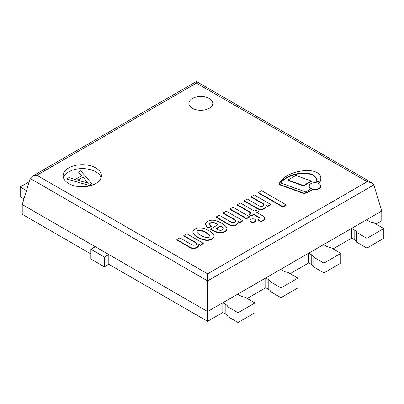 <?xml version="1.0" encoding="UTF-8"?>
<svg xmlns="http://www.w3.org/2000/svg" width="404" height="404" viewBox="0 0 404 404"><rect width="100%" height="100%" fill="white"/><g stroke="black" fill="none" stroke-linecap="round" stroke-linejoin="round"><path stroke-width="0.61" d="M90.89 253.949L22.23 214.307L22.23 204.545L95.288 246.723L90.89 249.263L104.419 257.075L108.817 254.535L207.58 311.555L222.801 302.768L225.846 304.525A7.176 4.141 180 0 1 227.876 306.868L238.022 312.726L254.934 302.965L244.789 297.107A7.176 4.141 180 0 1 240.168 295.612L237.683 294.178L265.756 277.967L268.801 279.725A7.176 4.141 180 0 1 270.832 282.068L280.977 287.926L297.889 278.164L287.744 272.306A7.176 4.141 180 0 1 283.684 271.135L280.639 269.377L308.712 253.167L311.757 254.924A7.176 4.141 180 0 1 313.787 257.267L323.932 263.125L340.845 253.364L330.699 247.506A7.176 4.141 180 0 1 326.639 246.334L323.594 244.577L351.667 228.366L354.151 229.8A7.176 4.141 180 0 1 356.742 232.467L366.888 238.325L383.8 228.563L373.655 222.705A7.176 4.141 180 0 1 369.594 221.533L366.549 219.776L381.77 210.989L207.58 311.555L207.58 280.896L373.811 184.926L371.933 182.84L367.15 181.694L207.58 273.821L207.58 280.896L30.189 178.477L32.068 176.397L196.42 81.507L196.42 82.507M383.8 228.563L383.8 238.325L366.888 248.091L356.742 242.233A7.176 4.141 0 0 0 354.151 239.567L351.667 238.133L333.068 248.874M351.667 238.133L351.667 228.366M340.845 253.364L340.845 263.125L323.932 272.892L313.787 267.034A7.176 4.141 0 0 0 311.757 264.691L308.712 262.933L308.712 253.167M308.712 262.933L290.107 273.67M376.023 224.074L381.77 220.751L381.77 210.989L373.811 184.926M297.889 278.164L297.889 287.926L280.977 297.692L270.832 291.834A7.176 4.141 0 0 0 268.801 289.491L265.756 287.734L265.756 277.967M265.756 287.734L247.152 298.47M108.817 254.535L108.817 264.297L104.419 266.837L104.419 257.075M254.934 302.965L254.934 312.726L238.022 322.493L227.876 316.635A7.176 4.141 0 0 0 225.846 314.292L222.801 312.534L207.58 321.321L108.817 264.297M207.58 321.321L207.58 311.555L22.23 204.545L30.189 178.477M222.801 312.534L222.801 302.768M82.956 177.169L77.74 180.179L82.956 177.164L88.319 183.264L82.956 177.164M88.319 183.264L77.735 180.179M91.95 183.83L89.183 185.431L91.95 183.825L80.739 170.771L78.462 172.084L81.658 175.7L75.2 179.427L68.938 177.583L66.569 178.952L89.183 185.426L66.569 178.952M81.653 175.705L78.462 172.084M63.433 177.694A19.134 11.044 180 0 1 82.264 168.599A19.134 11.044 180 0 1 101.096 177.694M68.736 183.552A19.134 11.044 180 0 1 63.13 175.74A19.134 11.044 180 0 1 82.264 164.696A19.134 11.044 180 0 1 101.399 175.74A19.134 11.044 180 0 1 89.587 185.946A19.134 11.044 180 0 1 68.736 183.552M207.58 273.821L36.85 175.25L32.068 176.397M36.85 175.25L196.42 83.128L196.42 81.507L371.933 182.84M192.36 108.272A11.958 6.903 180 0 1 188.86 103.389L188.86 103.389A11.958 6.903 0 0 0 192.36 108.267A11.958 6.903 0 0 0 205.394 109.767A11.958 6.903 0 0 0 212.777 103.389L212.777 103.389A11.958 6.903 180 0 1 205.394 109.767A11.958 6.903 180 0 1 192.36 108.272M212.777 103.389L212.777 103.389A11.958 6.903 0 0 0 200.818 96.48A11.958 6.903 0 0 0 188.86 103.389L188.86 103.389M323.932 272.892L323.932 263.125M313.787 267.034L313.787 257.267M280.977 297.692L280.977 287.926M270.832 291.834L270.832 282.068M238.022 322.493L238.022 312.726M227.876 316.635L227.876 306.868M104.419 266.837L90.89 259.025L90.89 249.263M366.888 248.091L366.888 238.325M356.742 242.233L356.742 232.467M354.151 239.567L354.151 229.8M29.179 181.785L20.2 186.971L20.2 196.733L23.952 198.899M20.2 186.971L26.487 190.597M311.272 190.264L311.272 190.658A30.179 17.422 180 0 1 304.081 193.602L304.081 193.213A30.179 17.422 0 0 0 311.272 190.264A8.196 4.732 180 0 1 309.56 189.587A51.656 29.825 180 0 1 305.904 192.041L280.548 182.901A25.634 14.802 180 0 1 289.678 176.129A24.235 13.994 180 0 1 302.142 173.109A14.256 8.232 180 0 1 310.014 173.846A10.635 6.141 180 0 1 315.085 176.593A15.852 9.151 180 0 1 316.675 179.285A25.684 14.827 180 0 1 316.781 180.654A25.684 14.827 180 0 1 316.746 181.431A8.196 4.732 180 0 1 319.609 182.138A18.291 10.56 0 0 0 320.837 178.523A17.342 10.014 0 0 0 320.837 178.391A17.342 10.014 0 0 0 320.15 175.594A13.6 7.853 0 0 0 316.877 172.503A13.423 7.747 0 0 0 312.954 171.104A18.175 10.494 0 0 0 305.555 170.569A27.654 15.963 0 0 0 299.5 171.331A29.043 16.766 0 0 0 288.118 175.275A29.744 17.175 0 0 0 278.957 184.179L304.081 193.213M304.081 193.602L278.957 184.567L278.957 184.179M320.837 178.654A17.342 10.014 180 0 1 320.837 178.78A17.342 10.014 180 0 1 320.837 178.911A18.291 10.56 180 0 1 319.609 182.532L319.609 182.138M319.609 182.532A8.196 4.732 0 0 0 316.746 181.825L316.746 181.431M316.781 180.846A25.684 14.827 0 0 0 316.675 179.674L316.675 179.285M316.675 179.674A15.852 9.151 0 0 0 315.085 176.982A10.635 6.141 0 0 0 310.014 174.24L310.014 173.846M310.014 174.24A14.256 8.232 0 0 0 302.142 173.498A24.235 13.994 0 0 0 289.678 176.523L289.678 176.129M289.678 176.523A25.634 14.802 0 0 0 280.765 182.982M196.551 243.799A2.803 1.616 0 0 0 195.869 242.925L183.79 235.951L183.79 235.557L195.869 242.531A2.803 1.616 180 0 1 196.571 243.607A2.803 1.616 180 0 1 194.844 245.102A2.803 1.616 180 0 1 191.789 244.748L179.846 237.855L176.841 239.587L190.476 247.46A5.631 3.252 0 0 0 193.516 248.066A4.171 2.409 0 0 0 195.475 247.798A5.646 3.257 0 0 0 197.223 247.016A6.419 3.707 0 0 0 198.788 244.592A6.419 3.707 0 0 0 198.733 244.092L200.283 244.986L203.273 243.258L186.865 233.785L183.79 235.557M195.869 242.925L195.869 242.531M200.283 244.986L200.283 245.374L203.273 243.652L203.273 243.258M200.283 245.374L198.788 244.516M198.788 244.592L198.788 244.981A6.419 3.707 180 0 1 197.223 247.405A5.646 3.257 180 0 1 195.475 248.187L195.475 247.798M195.475 248.187A4.171 2.409 180 0 1 193.516 248.455L193.516 248.066M193.516 248.455A5.631 3.252 180 0 1 190.476 247.849L190.476 247.46M190.476 247.849L176.841 239.976L176.841 239.587M263.958 204.959A2.803 1.616 0 0 0 263.277 204.081L251.197 197.107L251.197 196.718L263.277 203.692A2.803 1.616 180 0 1 263.979 204.762A2.803 1.616 180 0 1 262.252 206.257A2.803 1.616 180 0 1 259.196 205.909L247.248 199.01L244.248 200.743L257.883 208.616A5.631 3.252 0 0 0 260.923 209.222A4.171 2.409 0 0 0 262.883 208.959A5.646 3.257 0 0 0 264.635 208.171A6.419 3.707 0 0 0 266.196 205.747A6.419 3.707 0 0 0 266.135 205.247L267.69 206.146L270.68 204.419L254.268 194.94L251.197 196.718M263.277 204.081L263.277 203.692M267.69 206.146L267.69 206.535L270.68 204.808L270.68 204.419M267.69 206.535L266.196 205.671M266.196 205.747L266.196 206.141A6.419 3.707 180 0 1 264.635 208.56A5.646 3.257 180 0 1 262.883 209.348L262.883 208.959M262.883 209.348A4.171 2.409 180 0 1 260.923 209.61L260.923 209.222M260.923 209.61A5.631 3.252 180 0 1 257.883 209.009L257.883 208.616M257.883 209.009L244.248 201.136L244.248 200.743M264.615 218.024A5.383 3.106 0 0 0 263.11 216.084L256.782 212.433L258.424 211.484L256.06 210.12L254.399 211.08L240.375 202.98L237.32 204.742L251.333 212.837L249.01 214.181L251.394 215.559L253.722 214.216L259.666 217.645A1.788 1.03 180 0 1 259.989 218.019A1.838 1.06 180 0 1 260.035 218.251A1.838 1.06 180 0 1 259.757 218.806A2.964 1.712 180 0 1 259.11 219.2A2.924 1.687 180 0 1 257.984 219.534L260.711 221.114A7.545 4.353 0 0 0 263.12 220.271A4.964 2.868 0 0 0 264.63 218.216A4.964 2.868 0 0 0 264.615 218.024M257.984 219.534L257.984 219.928L260.711 221.503A7.545 4.353 0 0 0 263.12 220.66A4.964 2.868 0 0 0 264.63 218.604L264.63 218.216M263.12 220.66L263.12 220.271M260.711 221.503L260.711 221.114M249.01 214.181L249.01 214.569L251.394 215.948L253.722 214.605L259.666 218.039A1.788 1.03 180 0 1 259.989 218.412L259.989 218.019M259.666 218.039L259.666 217.645M253.722 214.605L253.722 214.216M251.394 215.948L251.394 215.559M237.32 204.742L237.32 205.136L250.995 213.029M257.121 212.625L258.424 211.878L258.424 211.484M310.863 188.35A5.752 3.323 0 0 0 317.13 189.067A5.752 3.323 0 0 0 320.68 186.002A5.752 3.323 0 0 0 314.928 182.679A5.752 3.323 0 0 0 309.176 186.002A5.752 3.323 0 0 0 310.863 188.35M320.68 186.002L320.68 186.39A5.752 3.323 180 0 1 317.13 189.461A5.752 3.323 180 0 1 310.863 188.739A5.752 3.323 180 0 1 309.176 186.39L309.176 186.002M250.934 221.554A2.772 1.601 0 0 0 253.959 221.902A2.772 1.601 0 0 0 255.671 220.422A2.772 1.601 0 0 0 252.894 218.822A2.772 1.601 0 0 0 250.121 220.422A2.772 1.601 0 0 0 250.934 221.554M255.671 220.422L255.671 220.811A2.772 1.601 180 0 1 253.959 222.291A2.772 1.601 180 0 1 250.934 221.942A2.772 1.601 180 0 1 250.121 220.811L250.121 220.422M249.419 216.68L233.027 207.217L230.033 208.944L246.435 218.412L249.419 216.68L249.419 217.074L246.435 218.806L246.435 218.412M230.033 208.944L230.033 209.338L246.435 218.806M286.133 204.843L286.133 205.237L282.906 207.101L258.398 192.95L258.398 192.562L282.906 206.707L286.133 204.843L261.641 190.693L258.398 192.562M282.906 207.101L282.906 206.707M311.307 181.012L311.307 181.401L303.475 185.926L287.986 180.386L287.986 179.992L303.475 185.532L311.307 181.012L295.824 175.467L287.986 179.992M303.475 185.926L303.475 185.532M235.911 221.15A2.803 1.616 0 0 0 235.229 220.271L223.149 213.302L223.149 212.908L235.229 219.882A2.803 1.616 180 0 1 235.931 220.958A2.803 1.616 180 0 1 234.204 222.453A2.803 1.616 180 0 1 231.149 222.099L219.205 215.206L216.201 216.938L229.836 224.811A5.631 3.252 0 0 0 232.876 225.412A4.171 2.409 0 0 0 234.835 225.149A5.646 3.257 0 0 0 236.582 224.366A6.419 3.707 0 0 0 238.148 221.942A6.419 3.707 0 0 0 238.087 221.442L239.643 222.336L242.632 220.609L226.22 211.135L223.149 212.908M235.229 220.271L235.229 219.882M239.643 222.336L239.643 222.725L242.632 220.998L242.632 220.609M239.643 222.725L238.148 221.867M238.148 221.942L238.148 222.331A6.419 3.707 180 0 1 236.582 224.755A5.646 3.257 180 0 1 234.835 225.538L234.835 225.149M234.835 225.538A4.171 2.409 180 0 1 232.876 225.806L232.876 225.412M232.876 225.806A5.631 3.252 180 0 1 229.836 225.2L229.836 224.811M229.836 225.2L216.201 217.327L216.201 216.938M219.417 230.189A7.368 4.252 180 0 1 217.251 229.326L216.014 228.613L220.549 225.998A3.313 1.914 180 0 1 221.089 226.28A11.181 6.454 180 0 1 222.857 227.634A4 2.308 180 0 1 223.266 228.654A4 2.308 180 0 1 223.24 228.906A2.661 1.535 180 0 1 222.215 229.921A3.207 1.853 180 0 1 221.119 230.27A2.656 1.535 180 0 1 219.417 230.189M223.25 228.846A4 2.308 0 0 0 222.857 228.023A11.181 6.454 0 0 0 221.089 226.674A3.313 1.914 0 0 0 220.549 226.386L216.352 228.81M220.549 226.386L220.549 225.998M221.089 226.674L221.089 226.28M222.857 228.023L222.857 227.634M226.821 227.906A13.372 7.721 0 0 0 225.422 226.003A17.301 9.989 0 0 0 222.857 224.048A32.901 18.993 0 0 0 220.079 222.387A21.558 12.448 0 0 0 216.236 220.831A6.328 3.656 0 0 0 213.529 220.246A4.575 2.641 0 0 0 212.393 220.185A5.954 3.434 0 0 0 211.312 220.251A5.025 2.904 0 0 0 210.211 220.443A6.929 4 0 0 0 208.989 220.826A6.065 3.5 0 0 0 207.671 221.432A5.368 3.101 0 0 0 206.575 222.235A5.505 3.181 0 0 0 205.974 222.968A11.958 6.903 0 0 0 205.707 223.574A4.661 2.692 0 0 0 205.641 224.023A4.661 2.692 0 0 0 205.656 224.22A14.887 8.595 0 0 0 205.909 225.089A8.055 4.651 0 0 0 206.883 226.412A9.095 5.252 0 0 0 207.959 227.21L208.641 227.614L211.444 225.993A4.404 2.54 180 0 1 210.575 225.422A6.55 3.782 180 0 1 209.691 224.427A2.575 1.485 180 0 1 209.575 223.988A2.575 1.485 180 0 1 209.727 223.488A2.752 1.591 180 0 1 210.408 222.851A2.899 1.677 180 0 1 211.61 222.463A2.884 1.666 180 0 1 213.095 222.442A6.176 3.565 180 0 1 214.428 222.761A7.661 4.424 180 0 1 216.105 223.478A46.202 26.674 180 0 1 218.145 224.609L210.625 228.952L212.484 230.028A21.21 12.246 0 0 0 217.18 232.048A7.681 4.434 0 0 0 220.695 232.462A6.58 3.798 0 0 0 222.589 232.184A7.949 4.59 0 0 0 224.972 231.229A6.247 3.606 0 0 0 226.75 229.467A7.131 4.116 0 0 0 226.917 228.578A7.131 4.116 0 0 0 226.821 227.906M210.625 228.952L210.625 229.346L212.484 230.416A21.21 12.246 0 0 0 217.18 232.436A7.681 4.434 0 0 0 220.695 232.85A6.58 3.798 0 0 0 222.589 232.573A7.949 4.59 0 0 0 224.972 231.618A6.247 3.606 0 0 0 226.75 229.856A7.131 4.116 0 0 0 226.917 228.967L226.917 228.578M226.75 229.856L226.75 229.467M224.972 231.618L224.972 231.229M222.589 232.573L222.589 232.184M220.695 232.85L220.695 232.462M217.18 232.436L217.18 232.048M209.6 224.185A2.575 1.485 180 0 1 209.727 223.882A2.752 1.591 180 0 1 210.408 223.245A2.899 1.677 180 0 1 211.61 222.851A2.884 1.666 180 0 1 213.095 222.836A6.176 3.565 180 0 1 214.428 223.149A7.661 4.424 180 0 1 216.105 223.867L216.105 223.478M216.105 223.867A46.202 26.674 180 0 1 217.812 224.806M213.095 222.836L213.095 222.442M210.408 223.245L210.408 222.851M209.727 223.882L209.727 223.488M205.641 224.023L205.641 224.417A4.661 2.692 0 0 0 205.656 224.614A14.887 8.595 0 0 0 205.909 225.477A8.055 4.651 0 0 0 206.883 226.801A9.095 5.252 0 0 0 207.959 227.603L208.641 228.002L211.444 226.386L211.444 225.993M208.641 228.002L208.641 227.614M207.959 227.603L207.959 227.21M205.909 225.477L205.909 225.089M205.656 224.614L205.656 224.22M200.879 235.375A10.797 6.232 180 0 1 200.303 235.037A21.624 12.484 180 0 1 198.94 234.118A16.7 9.646 180 0 1 198.187 233.512A12.085 6.974 180 0 1 197.49 232.856A5.974 3.449 180 0 1 197.102 232.27A4.146 2.394 180 0 1 196.935 231.77A2.227 1.288 180 0 1 196.905 231.563A2.227 1.288 180 0 1 196.97 231.245A2.313 1.333 180 0 1 197.293 230.841A1.858 1.076 180 0 1 197.687 230.578A1.858 1.076 180 0 1 198.137 230.351A2.313 1.333 180 0 1 198.839 230.169A2.227 1.288 180 0 1 199.753 230.144A4.146 2.394 180 0 1 200.611 230.24A5.974 3.449 180 0 1 201.636 230.467A12.085 6.974 180 0 1 202.768 230.866A16.7 9.646 180 0 1 203.813 231.3A21.624 12.484 180 0 1 205.409 232.093A10.797 6.232 180 0 1 205.995 232.421A10.797 6.232 180 0 1 206.565 232.76A21.624 12.484 180 0 1 207.939 233.684A16.7 9.646 180 0 1 208.686 234.285A12.085 6.974 180 0 1 209.383 234.941A5.974 3.449 180 0 1 209.772 235.527A4.146 2.394 180 0 1 209.939 236.027A2.227 1.288 180 0 1 209.969 236.234A2.227 1.288 180 0 1 209.898 236.552A2.313 1.333 180 0 1 209.58 236.956A1.858 1.076 180 0 1 209.186 237.219A1.858 1.076 180 0 1 208.737 237.446A2.313 1.333 180 0 1 208.035 237.633A2.227 1.288 180 0 1 207.121 237.653A4.146 2.394 180 0 1 206.262 237.557A5.974 3.449 180 0 1 205.237 237.33A12.085 6.974 180 0 1 204.106 236.931A16.7 9.646 180 0 1 203.055 236.497A21.624 12.484 180 0 1 201.465 235.704A10.797 6.232 180 0 1 200.879 235.375M209.944 236.431A2.227 1.288 0 0 0 209.939 236.416A4.146 2.394 0 0 0 209.772 235.921A5.974 3.449 0 0 0 209.383 235.33A12.085 6.974 0 0 0 208.686 234.673A16.7 9.646 0 0 0 207.939 234.073A21.624 12.484 0 0 0 206.565 233.153A10.797 6.232 0 0 0 205.995 232.81A10.797 6.232 0 0 0 205.409 232.482A21.624 12.484 0 0 0 203.813 231.689A16.7 9.646 0 0 0 202.768 231.255A12.085 6.974 0 0 0 201.636 230.856A5.974 3.449 0 0 0 200.611 230.633A4.146 2.394 0 0 0 199.753 230.532A2.227 1.288 0 0 0 198.839 230.558A2.313 1.333 0 0 0 198.137 230.745A1.858 1.076 0 0 0 197.687 230.967A1.858 1.076 0 0 0 197.293 231.229A2.313 1.333 0 0 0 196.97 231.633L196.97 231.245M197.293 231.229L197.293 230.841M197.687 230.967L197.687 230.578M198.137 230.745L198.137 230.351M198.839 230.558L198.839 230.169M199.753 230.532L199.753 230.144M200.611 230.633L200.611 230.24M201.636 230.856L201.636 230.467M202.768 231.255L202.768 230.866M205.409 232.482L205.409 232.093M205.995 232.81L205.995 232.421M206.565 233.153L206.565 232.76M208.686 234.673L208.686 234.285M209.383 235.33L209.383 234.941M209.772 235.921L209.772 235.527M209.939 236.416L209.939 236.027M211.509 232.406A22.841 13.186 0 0 0 208.989 230.694A22.841 13.186 0 0 0 206.03 229.24A11.514 6.646 0 0 0 202.788 228.179A8.439 4.873 0 0 0 199.505 227.811A5.106 2.949 0 0 0 197.263 228.124A7.252 4.186 0 0 0 194.996 229.028A7.252 4.186 0 0 0 193.435 230.336A5.106 2.949 0 0 0 192.89 231.628A8.439 4.873 0 0 0 192.89 231.659A8.439 4.873 0 0 0 193.531 233.522A11.514 6.646 0 0 0 195.369 235.396A22.841 13.186 0 0 0 197.889 237.103A22.841 13.186 0 0 0 200.849 238.562A11.514 6.646 0 0 0 204.091 239.623A8.439 4.873 0 0 0 207.318 239.991A5.106 2.949 0 0 0 209.615 239.678A7.252 4.186 0 0 0 211.878 238.774A7.252 4.186 0 0 0 213.443 237.466A5.106 2.949 0 0 0 213.989 236.173A8.439 4.873 0 0 0 213.989 236.138A8.439 4.873 0 0 0 213.347 234.275A11.514 6.646 0 0 0 211.509 232.406M192.89 231.694L192.89 232.017A8.439 4.873 0 0 0 192.89 232.053A8.439 4.873 0 0 0 193.531 233.911A11.514 6.646 0 0 0 195.369 235.784A22.841 13.186 0 0 0 197.889 237.496A22.841 13.186 0 0 0 200.849 238.951A11.514 6.646 0 0 0 204.091 240.011A8.439 4.873 0 0 0 207.318 240.38A5.106 2.949 0 0 0 209.615 240.067A7.252 4.186 0 0 0 211.878 239.163A7.252 4.186 0 0 0 213.443 237.855A5.106 2.949 0 0 0 213.989 236.562A8.439 4.873 0 0 0 213.989 236.532A8.439 4.873 0 0 0 213.989 236.497M213.443 237.855L213.443 237.466M211.878 239.163L211.878 238.774M209.615 240.067L209.615 239.678M204.091 240.011L204.091 239.623M200.849 238.951L200.849 238.562M197.889 237.496L197.889 237.103M195.369 235.784L195.369 235.396M193.531 233.911L193.531 233.522M196.42 83.128L367.15 181.694M311.757 264.691L311.757 254.924M268.801 289.491L268.801 279.725M225.846 314.292L225.846 304.525M320.837 178.911L320.837 178.523M315.085 176.982L315.085 176.593M302.142 173.498L302.142 173.109M197.223 247.405L197.223 247.016M264.635 208.56L264.635 208.171M236.582 224.755L236.582 224.366M212.484 230.416L212.484 230.028M214.428 223.149L214.428 222.761M211.61 222.851L211.61 222.463M206.883 226.801L206.883 226.412M203.813 231.689L203.813 231.3M207.939 234.073L207.939 233.684M213.989 236.562L213.989 236.173M207.318 240.38L207.318 239.991M320.837 178.78L320.837 178.391M213.989 236.532L213.989 236.138M192.89 232.053L192.89 231.659"/></g></svg>
